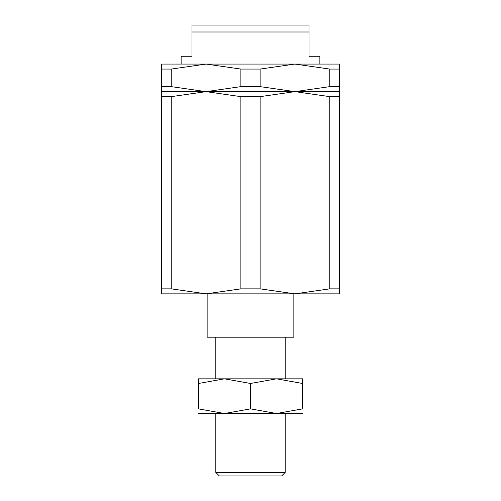<?xml version="1.0" encoding="UTF-8"?>
<svg xmlns="http://www.w3.org/2000/svg" width="501" height="501" viewBox="0 0 501 501"><rect width="100%" height="100%" fill="white"/><g stroke="black" fill="none" stroke-linecap="round" stroke-linejoin="round"><path stroke-width="0.75" d="M319.87 64.072L319.87 56.269L309.029 56.269L309.029 25.05L191.971 25.05L191.971 56.269L181.13 56.269L181.13 64.072L250.5 64.072L206.061 64.072L240.881 69.075L260.119 69.075L260.119 86.635L240.881 86.635L206.061 91.645L240.881 96.649L260.119 96.649L260.119 288.852L240.881 288.852L206.061 293.855L161.623 293.855L161.623 96.649L171.242 96.649L171.242 288.852L161.623 288.852M309.029 31.989L191.971 31.989M339.377 96.649L339.377 288.852L329.758 288.852L329.758 96.649L339.377 96.649L339.377 91.645L161.623 91.645L161.623 96.649M240.881 86.635L240.881 69.075M329.758 288.852L294.939 293.855L206.061 293.855L171.242 288.852M240.881 288.852L240.881 96.649M260.119 96.649L294.939 91.645L329.758 96.649M171.242 96.649L206.061 91.645L171.242 86.635L161.623 86.635L161.623 69.075L171.242 69.075L171.242 86.635M339.377 288.852L339.377 293.855L294.939 293.855L260.119 288.852M339.377 69.075L339.377 64.072L250.5 64.072L294.939 64.072L329.758 69.075L339.377 69.075L339.377 86.635L329.758 86.635L329.758 69.075M171.242 69.075L206.061 64.072L161.623 64.072L161.623 69.075M260.119 69.075L294.939 64.072M161.623 86.635L161.623 91.645M329.758 86.635L294.939 91.645L260.119 86.635M339.377 91.645L339.377 86.635M250.5 472.43L215.818 472.43L219.338 475.95L281.662 475.95L285.182 472.43L250.5 472.43M207.145 293.855L207.145 337.211L293.855 337.211L293.855 293.855M285.182 337.211L285.182 378.831L276.514 378.831L302.529 383.478C302.529 377.259 302.529 377.259 302.529 383.49L302.529 408.872L276.514 413.519L224.486 413.519L198.471 408.872L198.471 383.478C198.471 377.259 198.471 377.259 198.471 383.49L224.486 378.831L250.5 383.478L276.514 378.831L198.471 378.831M285.182 472.43L285.182 413.519L276.514 413.519L250.5 408.872L224.486 413.519L198.471 413.519M302.529 378.831L276.514 378.831M302.529 408.86C302.529 415.091 302.529 415.091 302.529 408.86M302.529 413.519L276.514 413.519M198.471 408.86C198.471 415.091 198.471 415.091 198.471 408.86M224.486 413.519L215.818 413.519L215.818 472.43M224.486 378.831L215.818 378.831L215.818 337.211M250.5 383.478L250.5 408.872"/></g></svg>
